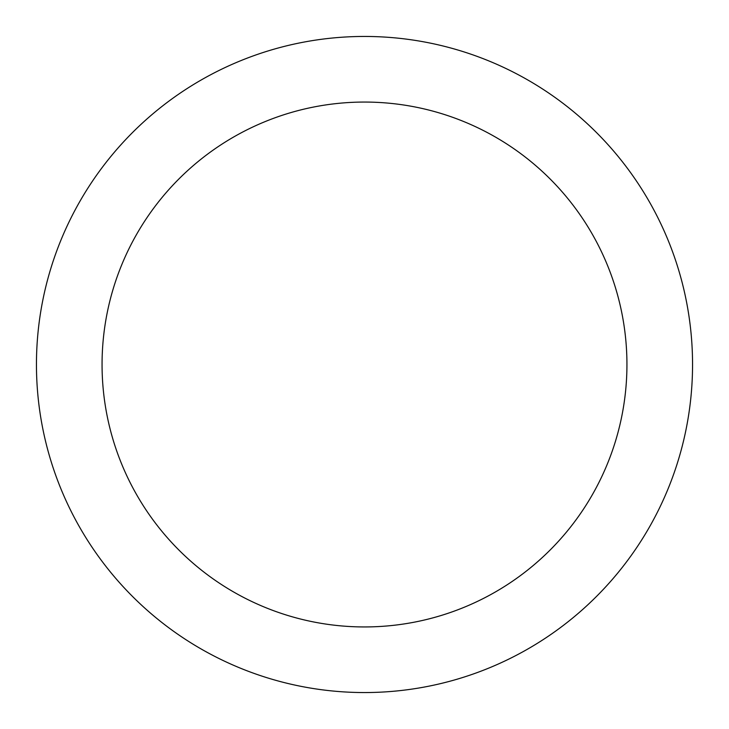<?xml version="1.0" encoding="UTF-8"?>
<svg xmlns="http://www.w3.org/2000/svg" width="729" height="729" viewBox="0 0 729 729"><rect width="100%" height="100%" fill="white"/><g stroke="black" fill="none" stroke-linecap="round" stroke-linejoin="round"><path stroke-width="1.09" d="M364.5 102.06A262.44 262.44 0 0 1 626.94 364.5A262.44 262.44 0 0 1 364.5 626.94A262.44 262.44 0 0 1 102.06 364.5A262.44 262.44 0 0 1 364.5 102.06M364.5 36.45A328.05 328.05 0 0 1 692.55 364.5A328.05 328.05 0 0 1 364.5 692.55A328.05 328.05 0 0 1 36.45 364.5A328.05 328.05 0 0 1 364.5 36.45"/></g></svg>
